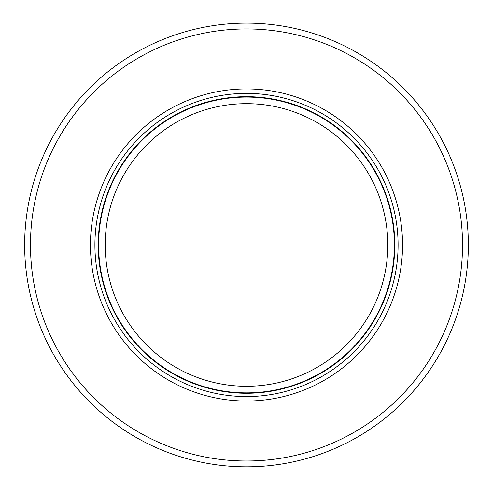 <?xml version="1.0" encoding="UTF-8"?>
<svg xmlns="http://www.w3.org/2000/svg" width="493" height="493" viewBox="0 0 493 493"><rect width="100%" height="100%" fill="white"/><g stroke="black" fill="none" stroke-linecap="round" stroke-linejoin="round"><path stroke-width="0.74" d="M313.141 369.584A141.306 141.306 0 0 1 105.194 244.978A141.306 141.306 0 0 1 313.141 120.366A141.306 141.306 0 0 1 313.141 369.584M394.4 244.978A147.9 147.9 0 0 1 166.831 369.584A147.9 147.9 0 0 1 246.5 97.078A147.9 147.9 0 0 1 394.4 244.978M246.5 88.925A156.053 156.053 0 0 0 90.447 244.978A156.053 156.053 0 0 0 246.5 401.025A156.053 156.053 0 0 0 402.553 244.978A156.053 156.053 0 0 0 246.5 88.925M462.526 244.978A216.026 216.026 0 0 1 296.318 455.181A216.026 216.026 0 0 1 30.474 244.978A216.026 216.026 0 0 1 246.5 28.945A216.026 216.026 0 0 1 462.526 244.978M318.848 454.7A221.85 221.85 0 0 1 24.65 244.978A221.85 221.85 0 0 1 246.5 23.128A221.85 221.85 0 0 1 318.848 454.7M246.5 393.272A148.301 148.301 0 0 1 98.199 244.978A148.301 148.301 0 0 1 246.5 96.677A148.301 148.301 0 0 1 394.801 244.978A148.301 148.301 0 0 1 246.5 393.272M246.5 93.38A151.591 151.591 0 0 1 398.091 244.978A151.591 151.591 0 0 1 246.5 396.569A151.591 151.591 0 0 1 94.909 244.978A151.591 151.591 0 0 1 246.5 93.38"/></g></svg>
